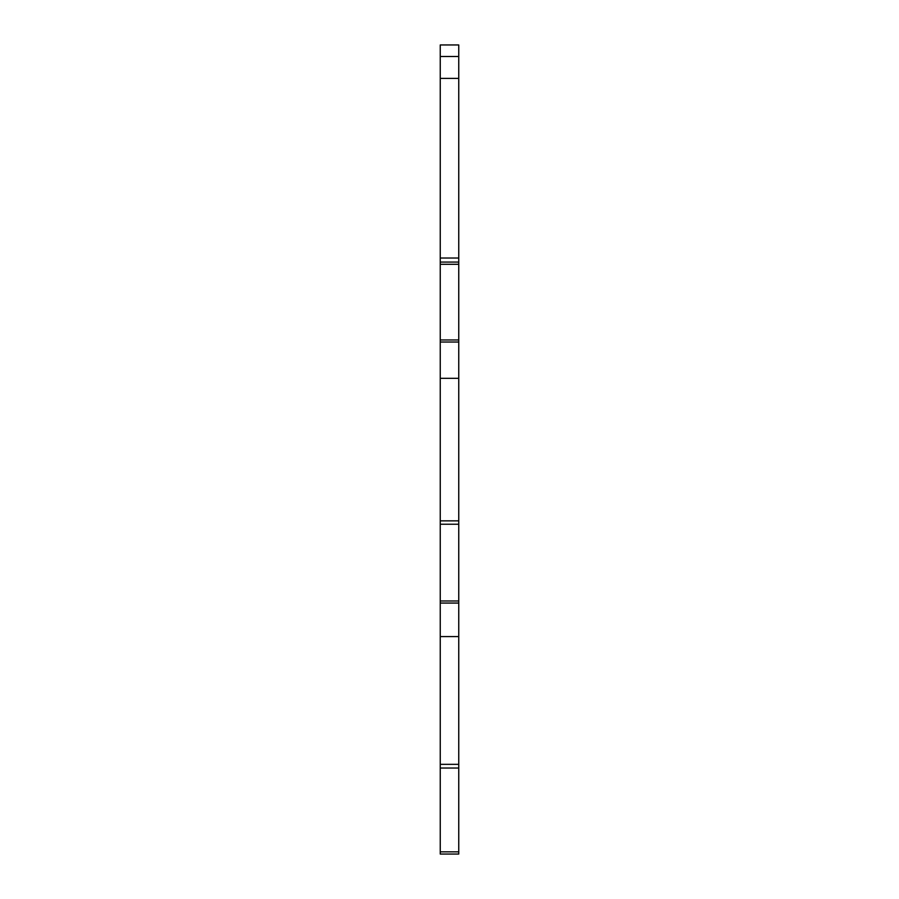 <?xml version="1.0" encoding="UTF-8"?>
<svg xmlns="http://www.w3.org/2000/svg" width="899" height="899" viewBox="0 0 899 899"><rect width="100%" height="100%" fill="white"/><g stroke="black" fill="none" stroke-linecap="round" stroke-linejoin="round"><path stroke-width="1.35" d="M440.252 56.513L440.252 44.95L458.748 44.95L458.748 56.513L440.252 56.513L440.252 854.05L458.748 854.05L458.748 851.836L440.252 851.836M458.748 56.513L458.748 258.024L440.252 258.024M458.748 258.024L458.748 378.322L440.252 378.322M458.748 378.322L458.748 636.593L440.252 636.593M458.748 636.593L458.748 851.836M458.748 78.393L440.252 78.393M458.748 262.07L440.252 262.07M458.748 264.295L440.252 264.295M458.748 339.957L440.252 339.957M458.748 342.025L440.252 342.025M458.748 520.858L440.252 520.858M458.748 524.229L440.252 524.229M458.748 600.993L440.252 600.993M458.748 603.06L440.252 603.06M458.748 764.341L440.252 764.341M458.748 768.038L440.252 768.038"/></g></svg>
